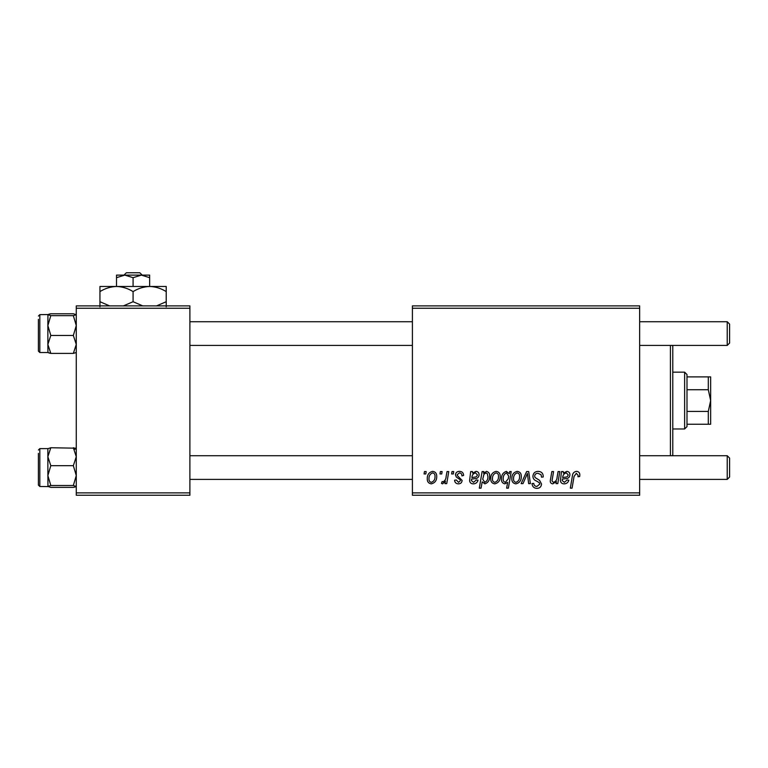 <?xml version="1.0" encoding="UTF-8"?>
<svg xmlns="http://www.w3.org/2000/svg" width="768" height="768" viewBox="0 0 768 768"><rect width="100%" height="100%" fill="white"/><g stroke="black" fill="none" stroke-linecap="round" stroke-linejoin="round"><path stroke-width="1.15" d="M412.406 305.885L639.648 305.885L639.648 308.256L412.406 308.256L412.406 305.885M459.514 471.37C462.134 471.475 463.507 472.829 463.622 475.45L461.904 475.891C461.971 474.086 461.146 473.078 459.427 472.877L457.162 474.72L457.526 475.776L462.115 480.422C461.923 482.602 460.714 483.744 458.506 483.85C456.096 483.792 454.79 482.573 454.579 480.192L456.307 479.981L458.582 482.342L460.397 480.682L460.224 479.712L456.307 477.043L455.443 474.854C455.77 472.55 457.123 471.389 459.514 471.37M470.669 471.581L472.445 471.581L472.627 473.078L476.045 471.37C478.061 471.61 479.078 472.762 479.117 474.845C478.8 477.456 477.264 478.733 474.518 478.685L471.6 479.117L471.36 480.547L473.539 482.342L476.314 479.981L478.042 480.192C477.36 482.544 475.814 483.763 473.395 483.85C471.178 483.859 469.91 482.803 469.594 480.691L470.669 471.581M490.733 478.81C490.627 474.768 492.422 472.291 496.109 471.37C498.835 471.734 500.198 473.328 500.208 476.17C500.371 480.374 498.547 482.938 494.755 483.85C492 483.408 490.656 481.728 490.733 478.81M576.432 471.37C578.688 471.514 579.821 472.733 579.83 475.027L579.677 476.534L577.949 476.746L578.102 475.306L576.326 473.309L574.061 476.419L572.074 488.15L570.326 488.15L572.381 476.006C572.582 473.318 573.936 471.773 576.432 471.37M509.27 473.77L509.654 471.581L511.181 471.581L508.378 488.15L506.64 488.15L507.638 482.371L504.806 483.85C502.406 483.254 501.302 481.632 501.494 478.982C501.35 475.104 502.973 472.56 506.371 471.37L509.27 473.77M521.136 483.638L526.608 471.581L528.72 471.581L530.371 483.638L528.643 483.638L527.424 473.443L522.998 483.638L521.136 483.638M532.915 476.237C533.222 473.136 534.96 471.514 538.109 471.37C541.584 471.552 543.293 473.424 543.245 476.976L541.517 477.178L541.085 474.739L537.994 473.309C536.045 473.299 534.922 474.221 534.634 476.083L535.085 477.533L539.568 480.346L541.517 483.974C541.306 486.806 539.76 488.275 536.88 488.371C533.885 488.189 532.272 486.586 532.042 483.571L533.76 483.408C533.942 485.338 534.998 486.346 536.938 486.432L539.798 484.07L539.155 482.592L536.189 480.874C534.058 480.029 532.963 478.483 532.915 476.237M424.061 473.952L424.454 471.581L426.182 471.581L425.818 473.952L424.061 473.952M412.406 492.883L639.648 492.883L639.648 495.254L412.406 495.254L412.406 308.256M639.648 492.883L639.648 308.256M511.824 478.81C511.718 474.768 513.514 472.291 517.19 471.37C519.917 471.734 521.29 473.328 521.29 476.17C521.453 480.374 519.638 482.938 515.846 483.85C513.091 483.408 511.747 481.728 511.824 478.81M561.485 471.581L563.261 471.581L563.434 473.078L566.861 471.37C568.867 471.61 569.894 472.762 569.923 474.845C569.606 477.456 568.08 478.733 565.334 478.685L562.416 479.117L562.176 480.547L564.355 482.342L567.13 479.981L568.848 480.192C568.166 482.544 566.621 483.763 564.202 483.85C561.994 483.859 560.726 482.803 560.41 480.691L561.485 471.581M557.126 477.178L558.067 471.581L559.814 471.581L557.779 483.638L556.032 483.638L556.378 481.613L552.787 483.85C551.088 483.658 550.243 482.678 550.253 480.922L551.827 471.581L553.574 471.581L552.01 480.874L553.334 482.342C555.734 481.632 557.002 479.914 557.126 477.178M482.112 471.581L483.85 471.581L483.542 473.261L486.48 471.37C488.813 472.022 489.869 473.654 489.658 476.275C489.821 480.115 488.237 482.64 484.906 483.85L482.189 481.853L481.046 488.15L479.309 488.15L482.112 471.581M427.258 478.81C427.152 474.768 428.938 472.291 432.624 471.37C435.35 471.734 436.714 473.328 436.723 476.17C436.886 480.374 435.072 482.938 431.27 483.85C428.515 483.408 427.181 481.728 427.258 478.81M439.978 473.952L440.381 471.581L442.099 471.581L441.744 473.952L439.978 473.952M446.141 476.4L447.014 471.581L448.762 471.581L446.726 483.638L444.979 483.638L445.421 481.142L442.627 483.85L441.456 483.408L442.147 481.526L443.011 481.91C445.008 480.787 446.054 478.954 446.141 476.4M451.603 473.952L451.997 471.581L453.725 471.581L453.36 473.952L451.603 473.952M76.272 305.885L189.898 305.885L189.898 308.256L76.272 308.256L76.272 305.885M189.898 492.883L189.898 495.254L76.272 495.254L76.272 492.883L189.898 492.883L189.898 308.256M76.272 492.883L76.272 308.256M515.914 482.342C518.515 481.392 519.734 479.395 519.571 476.352C519.706 474.451 518.909 473.29 517.181 472.877C514.656 473.875 513.446 475.853 513.542 478.819C513.408 480.73 514.205 481.901 515.914 482.342M508.272 478.8L508.656 476.054L506.506 472.877C504.163 474.019 503.069 476.045 503.213 478.954C503.059 480.758 503.779 481.882 505.363 482.342L508.272 478.8M566.314 472.877C564.029 473.472 562.819 475.046 562.704 477.61L564.854 477.178C566.726 477.293 567.85 476.515 568.205 474.845L566.314 472.877M494.832 482.342C497.434 481.392 498.643 479.395 498.48 476.352C498.614 474.451 497.818 473.29 496.09 472.877C493.565 473.875 492.355 475.853 492.461 478.819C492.317 480.73 493.114 481.901 494.832 482.342M484.79 482.342C486.989 481.267 488.035 479.366 487.93 476.63L487.277 473.626L485.914 472.877L483.917 474.365L482.726 479.232L484.79 482.342M475.507 472.877C473.213 473.472 472.013 475.046 471.898 477.61L474.038 477.178C475.92 477.293 477.034 476.515 477.398 474.845L475.507 472.877M431.347 482.342C433.949 481.392 435.168 479.395 435.005 476.352C435.13 474.451 434.333 473.29 432.614 472.877C430.09 473.875 428.87 475.853 428.976 478.819C428.842 480.73 429.629 481.901 431.347 482.342M672.077 345.418L672.787 346.128L672.787 455.011L672.077 455.722M670.426 455.722L670.426 345.418M74.304 449.453L76.272 448.685L73.344 447.744L76.272 456.71L73.344 465.677L50.803 465.677L47.866 456.71L47.866 465.936L47.866 456.71L50.803 447.744L47.866 448.685M47.866 456.71L47.866 448.618L39.821 448.627L38.4 450.038L39.821 448.627L39.821 486.499L38.4 485.078L38.4 453.36M75.36 448.176L50.803 447.744M73.344 465.677L76.272 475.584L73.344 485.491L50.803 485.491L47.866 475.584L50.803 465.677M73.344 485.491L76.272 486.499M76.272 486.432L73.344 487.373L50.803 487.373L47.866 486.432L50.803 485.491M39.821 486.499L47.942 486.576L47.866 465.936M73.344 487.373L75.283 486.96M73.344 315.648L50.803 315.648L47.866 314.707L50.803 313.766L73.344 313.766L76.272 314.707L73.344 315.648L76.272 325.555L73.344 335.462L76.272 344.429L73.344 353.395L50.803 353.395L47.866 344.429L47.866 335.203M47.942 314.563L39.821 314.64L39.821 352.522L38.4 351.101L38.4 319.373M73.344 335.462L50.803 335.462L47.866 325.555L47.942 314.573M50.803 335.462L47.866 344.429L47.866 325.555L50.803 315.648M73.344 353.395L76.272 352.522M47.866 352.454L50.803 353.395M47.866 344.429L47.942 352.589M50.602 313.805L48.854 314.179M50.438 353.328L48.778 352.963M729.6 458.093L729.6 477.024L727.229 479.395L727.229 455.722L729.6 458.093L727.229 455.722L639.648 455.722M189.898 479.395L412.406 479.395M639.648 479.395L727.229 479.395M189.898 455.722L412.406 455.722M727.229 321.744L729.6 324.115L729.6 343.046L727.229 345.418L727.229 321.744L639.648 321.744M412.406 321.744L189.898 321.744M727.229 345.418L639.648 345.418M412.406 345.418L189.898 345.418M684.624 372.163L686.995 374.534L686.995 426.605L684.624 428.976L684.624 372.163L672.787 372.163M708.298 376.896L710.659 376.896L710.659 400.57L708.298 389.722L708.298 376.896L686.995 376.896M686.995 411.418L708.298 411.418L710.659 400.57L710.659 424.243L708.298 424.243L708.298 411.418M686.995 389.722L708.298 389.722M686.995 424.243L708.298 424.243M126.394 272.746L123.917 275.117L126.394 272.746L139.776 272.746L142.253 275.117L139.776 272.746M133.085 277.68L141.37 275.117L116.515 275.117L116.515 277.68L124.8 275.117L133.085 277.68L133.085 286.474M116.515 277.68L116.515 286.474L166.224 286.474L166.224 301.709L156.566 305.885M149.654 277.68L149.654 275.117L141.37 275.117L149.654 277.68L149.654 286.474C155.472 286.666 161.002 288.374 166.224 291.6M109.603 305.885L99.946 301.709L99.946 286.474L116.515 286.474C122.333 286.666 127.862 288.374 133.085 291.6L133.085 301.709L123.427 305.885M99.946 301.709L99.946 306.835M99.946 291.6C105.101 288.394 110.63 286.685 116.515 286.474M133.085 291.6C138.24 288.394 143.77 286.685 149.654 286.474M142.742 305.885L133.085 301.709M166.224 306.835L166.224 301.709M38.4 351.101L39.821 352.522L47.866 352.522M39.821 314.64L38.4 316.061L39.821 314.64M684.624 428.976L672.787 428.976"/></g></svg>
